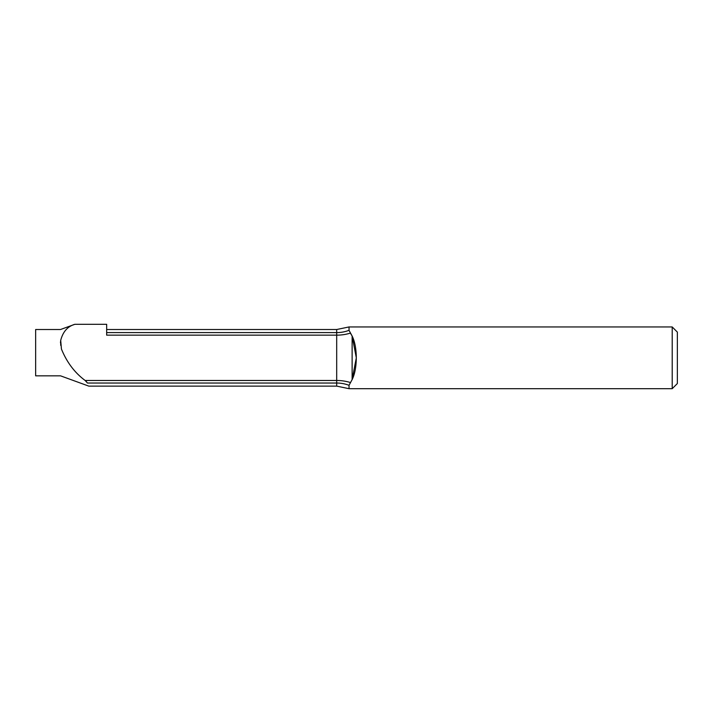 <?xml version="1.0" encoding="UTF-8"?>
<svg xmlns="http://www.w3.org/2000/svg" width="713" height="713" viewBox="0 0 713 713"><rect width="100%" height="100%" fill="white"/><g stroke="black" fill="none" stroke-linecap="round" stroke-linejoin="round"><path stroke-width="1.07" d="M88.786 386.116L336.688 386.116L336.688 383.033L87.494 383.033C89.223 387.061 89.223 387.061 87.494 383.033L85.141 380.484C74.713 372.756 66.808 362.275 61.434 349.031L60.703 340.395L60.471 342.81M60.703 345.306L60.703 340.395C62.896 331.768 67.61 326.402 74.838 324.308L106.665 324.308L106.665 335.155L336.688 335.155A30.873 19.848 180 0 0 350.359 333.105L352.124 336.028L349.031 330.315L349.031 326.946L349.031 330.315A30.873 27.504 180 0 1 336.688 332.606L336.688 329.513L349.031 326.946L672.207 326.946L672.207 388.692L349.031 388.692L349.031 385.323L352.124 379.61L356.322 357.819L352.124 336.028C357.668 346.91 357.676 368.701 352.124 379.61L352.124 336.028M60.347 375.831L35.65 375.831L35.65 329.513L60.347 329.513M85.203 380.528L86.531 381.74M672.207 326.946L677.35 332.089L677.35 383.549L672.207 388.692M349.031 385.323A30.873 27.504 180 0 0 336.688 383.033L336.688 380.484L85.141 380.484M350.359 382.533A30.873 19.848 180 0 0 336.688 380.484L336.688 332.606L106.665 332.606M60.703 375.894L88.768 386.107M60.703 329.451L74.838 324.308M336.688 329.513L106.665 329.513M336.688 386.116L349.031 388.692"/></g></svg>
